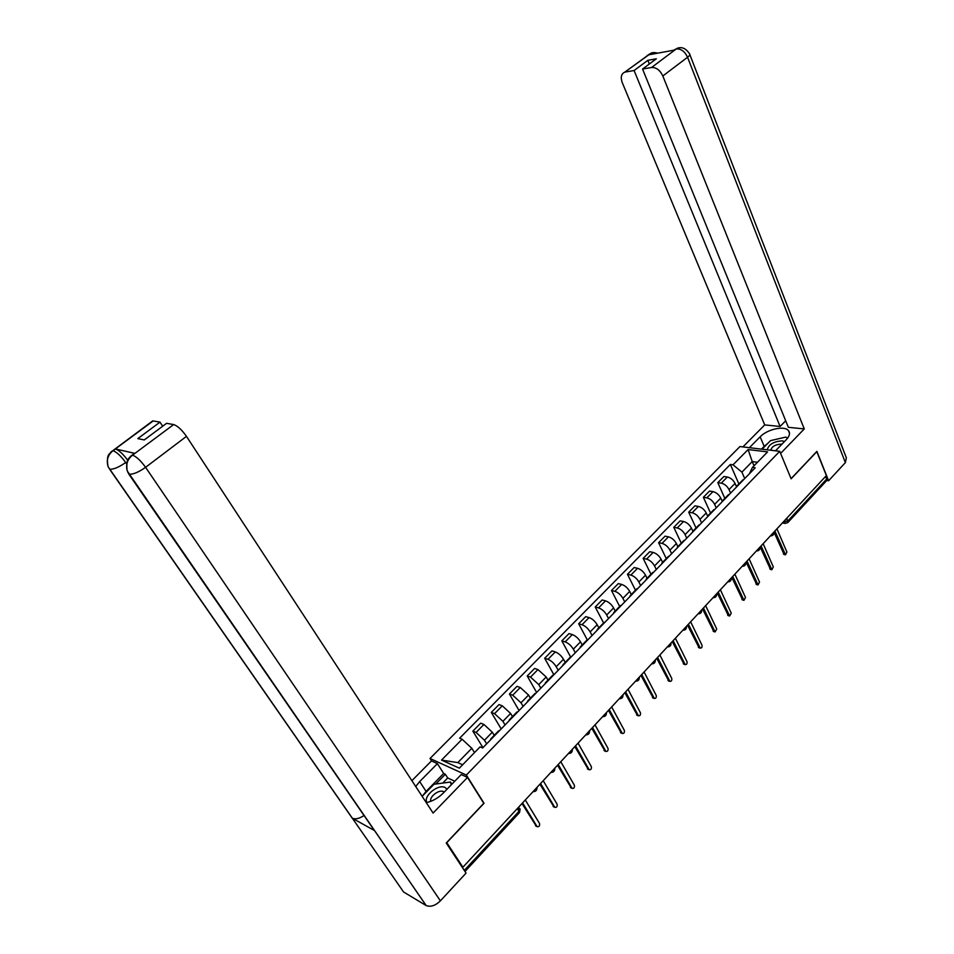 <?xml version="1.0" encoding="UTF-8"?>
<svg xmlns="http://www.w3.org/2000/svg" width="954" height="954" viewBox="0 0 954 954"><rect width="100%" height="100%" fill="white"/><g stroke="black" fill="none" stroke-linecap="round" stroke-linejoin="round"><path stroke-width="1.43" d="M431.613 760.97L430.015 758.478L466.363 775.065L779.74 451.314L791.128 478.801L816.815 451.659L826.367 475.569L462.905 867.21L446.77 842.668L484.06 803.28L466.363 775.065M779.74 451.314L739.958 446.555L430.015 758.478M464.646 870.978L464.3 870.382L519.131 811.162L518.94 806.834M462.905 867.21L461.819 866.614L464.3 870.382M825.58 476.416L826.641 479.099L826.331 480.947L788.087 522.291M736.369 486.421L735.045 483.416C733.232 479.945 730.645 477.823 727.318 477.024L723.847 476.523L717.813 482.641L721.272 483.165C724.611 483.976 727.186 486.123 729.023 489.581L730.585 493.111M743.762 479.576L741.985 480.768M724.825 498.393L717.813 482.641M735.653 487.911L737.704 485.801M722.106 501.112L720.747 498.071C718.899 494.601 716.299 492.443 712.972 491.608L709.514 491.06L703.372 497.284L706.831 497.845C710.158 498.703 712.757 500.862 714.629 504.344L716.215 507.886M729.381 494.351L727.628 495.52M710.551 513.061L703.372 497.284M721.2 502.758L723.227 500.683M707.618 516.078L706.21 512.978C704.326 509.484 701.715 507.301 698.388 506.431L694.941 505.847L688.705 512.167L692.151 512.775C695.466 513.669 698.078 515.864 699.986 519.358L701.607 522.899M714.761 509.388L713.02 510.533M696.038 527.979L688.705 512.167M706.509 517.867L708.488 515.828M692.866 531.235L691.423 528.122C689.504 524.628 686.88 522.422 683.565 521.504L680.119 520.872L673.774 527.312L677.209 527.956C680.536 528.898 683.159 531.116 685.091 534.61L686.761 538.163M699.878 524.676L698.173 525.785M681.275 543.148L673.774 527.312M691.567 533.226L693.51 531.223M677.865 546.654L676.386 543.541C674.43 540.036 671.795 537.794 668.48 536.828L665.057 536.16L658.606 542.707L662.028 543.398C665.332 544.376 667.979 546.63 669.946 550.136L671.652 553.702M684.757 540.226L683.064 541.312M666.262 558.579L658.606 542.707M676.362 548.848L678.27 546.88M662.601 562.335L661.086 559.211C659.095 555.705 656.447 553.439 653.144 552.426L649.734 551.698L643.163 558.364L646.573 559.104C649.877 560.129 652.536 562.407 654.539 565.937L656.28 569.49M669.362 556.051L667.693 557.1M650.998 574.26L643.163 558.364M660.895 564.744L662.768 562.824M647.074 578.291L645.524 575.167C643.497 571.637 640.838 569.347 637.534 568.286L634.136 567.523L627.458 574.284L630.856 575.083C634.148 576.156 636.819 578.47 638.858 582L640.647 585.565M653.705 572.15L652.059 573.163M635.471 590.216L627.458 574.284M645.154 580.926L646.991 579.042M631.274 594.521L629.7 591.397C627.625 587.855 624.953 585.529 621.662 584.432L618.275 583.609L611.478 590.502L614.865 591.349C618.144 592.47 620.827 594.807 622.914 598.349L624.739 601.914M637.761 588.535L636.151 589.512M619.671 606.446L611.478 590.502M629.139 597.383L630.928 595.546M615.199 611.049L613.577 607.913C611.478 604.359 608.783 602.01 605.504 600.853L602.141 599.983L595.224 606.994L598.587 607.889C601.867 609.069 604.562 611.431 606.684 614.984L608.545 618.562M621.543 605.206L619.957 606.16M603.596 622.962L595.224 606.994M612.838 614.137L614.591 612.349M598.838 627.851L597.18 624.715C595.034 621.161 592.339 618.776 589.071 617.572L585.708 616.642L578.673 623.773L582.023 624.739C585.279 625.955 587.998 628.352 590.156 631.918L592.064 635.507M605.027 622.187L603.477 623.093M587.235 639.776L578.673 623.773M596.25 631.202L597.943 629.461M582.178 644.964L580.485 641.827C578.303 638.262 575.584 635.841 572.328 634.589L568.989 633.599L561.823 640.861L565.162 641.875C568.405 643.163 571.136 645.584 573.342 649.161L575.286 652.751M588.213 639.466L586.686 640.337M570.707 657.091L561.823 640.861M579.352 648.565L580.998 646.872M565.221 662.398L563.492 659.25C561.262 655.672 558.531 653.228 555.288 651.916L551.972 650.866L544.674 658.26L547.99 659.333C551.221 660.669 553.964 663.125 556.206 666.715L558.209 670.304M571.088 657.067L569.598 657.902M553.892 674.74L544.674 658.26M562.144 666.25L563.742 664.604M547.966 680.13L546.189 676.982L537.937 669.553L534.645 668.444L527.216 675.981L530.507 677.113L538.771 684.59L540.811 688.18M553.642 674.991L552.187 675.79M536.637 692.473L527.216 675.981M544.627 684.268L546.165 682.67M530.376 698.197L528.564 695.049L520.264 687.512L516.996 686.343L509.424 694.023L512.692 695.216L521.003 702.788L523.102 706.389M535.886 693.248L534.467 693.999M519.071 710.527L509.424 694.023M526.775 702.609L528.266 701.083M512.465 716.609L510.605 713.449L502.269 705.817L499.014 704.577L491.31 712.399L494.554 713.652L502.913 721.343L505.048 724.945M517.783 711.863L516.4 712.566M501.184 728.916L491.31 712.399M508.589 721.307L510.02 719.829M494.22 735.355L492.312 732.195L483.928 724.456L480.709 723.156L472.85 731.122L476.07 732.445L484.477 740.232L486.671 743.834M499.336 730.812L498 731.479M482.962 747.65L472.85 731.122M490.058 740.364L491.429 738.945M754.042 465.802L752.229 461.581L741.914 472.135L744.716 478.586M749.379 473.804L752.456 467.412L767.588 451.898L748.103 449.549L752.229 461.581L757.488 462.261M474.496 752.623L471.825 748.294L457.825 762.604L441.535 760.088L459.351 768.161L480.089 746.887L482.652 747.972L755.222 467.782L752.456 467.412M441.535 760.088L462.106 739.243L471.825 748.294M741.914 472.135L733.03 464.813L730.359 464.455L459.637 738.193L462.106 739.243M733.03 464.813L748.103 449.549M457.825 762.604L462.654 764.774M738.885 483.952L730.359 464.455M784.128 554.536L773.956 532.046M774.91 531.008L785.5 554.799L786.883 552.008L776.926 528.838M770.534 569.443L760.147 546.928M761.089 545.903L771.869 569.729L773.312 566.914L763.14 543.697M756.713 584.599L746.111 562.049M747.03 561.047L758.025 584.897L759.515 582.059L749.117 558.805M775.507 450.813L786.275 439.699C789.673 436.014 790.377 432.961 788.386 430.516C784.283 425.401 767.159 429.288 760.147 436.813L749.403 447.688M780.611 453.412L804.27 428.93L788.35 427.309L642.555 69.046L651.57 67.484L676.422 48.833L674.681 50.037L648.887 54.783L650.008 53.806L624.715 72.182C621.209 73.816 620.398 77.31 622.282 82.676L764.714 424.912L780.098 426.474L785.691 420.774M742.892 446.913L764.714 424.912M804.27 428.93L662.827 75.974C660.001 70.131 656.245 67.305 651.57 67.484M689.873 54.664L846.341 457.789L845.375 462.607L828.609 480.744L826.724 480.482M642.555 69.046L656.328 58.79L647.838 60.317L634.088 70.513L625.323 72.039M634.088 70.513L780.098 426.474M828.609 480.744L816.886 451.373L791.069 478.658M647.838 60.317L649.328 64.001M787.73 438.005L786.764 437.874M782.125 437.946L775.829 439.4M767.887 443.312L764.154 446.365L760.147 436.813M761.459 449.131L764.154 446.365M673.56 50.24L676.088 48.988M679.558 47.76L676.434 48.821M653.478 52.589L650.342 53.651M422.252 796.232L426.104 791.415L419.688 781.564L415.717 786.525M426.259 802.636C432.556 801.277 438.256 798.057 443.336 793.001L461.247 774.553L467.52 777.427L433.092 813.058L186.471 436.372L145.58 467.317L440.402 900.85L466.041 873.113L446.233 842.99L483.761 803.328L467.52 777.427M419.688 781.564L437.409 763.629L431.482 760.91L411.889 780.67M454.748 781.254L447.712 777.963L445.339 774.243L443.682 773.467L437.409 763.629M151.412 421.859L152.735 420.881L159.998 422.133L162.693 426.223M440.402 900.85C435.358 905.68 430.612 907.242 426.176 905.561L372.275 827.309M364.023 815.503C359.419 818.592 355.532 819.51 352.372 818.258L403.566 891.978L425.985 905.453M403.566 891.978L401.515 889.033M108.374 467.174L107.969 466.16C106.311 460.09 107.909 454.998 112.739 450.908L113.144 450.729C116.948 452.303 121.134 456.227 125.678 462.511C118.952 467.221 113.609 469.475 109.638 469.249L352.241 818.186L374.338 830.469L128.885 474.198L127.025 470.131C125.833 464.216 127.574 459.291 132.236 455.38L173.652 424.566C177.563 425.854 181.844 429.789 186.471 436.372M159.998 422.133L137.793 438.613L144.269 439.937L166.592 423.314L173.652 424.566M133.035 454.259L134.824 453.353L115.517 448.976C119.011 450.264 123.078 454.032 127.729 460.293M426.104 791.415L443.682 773.467M445.339 774.243L435.787 784.009M447.712 777.963L442.716 783.079M784.51 441.535L782.22 440.867C773.789 441.416 768.793 444.397 767.207 449.811M781.839 444.29L781.04 444.135C775.28 444.492 771.858 446.532 770.76 450.24M762.103 449.203L770.498 440.641L785.917 437.063L787.384 438.458M447.021 789.208L445.136 787.527C438.291 783.639 422.908 796.196 426.879 802.505M444.218 792.094L443.527 791.641C439.138 789.125 429.109 796.733 430.803 801.312M422.145 796.34L433.987 784.26L450.479 782.041L451.254 784.844M451.862 784.212L450.479 782.041M742.665 600.018L731.837 577.432M732.744 576.443L743.953 600.316L745.491 597.454L734.866 574.165M728.379 615.676L717.325 593.066M718.219 592.1L729.643 615.986L731.229 613.112L720.377 589.775M713.854 631.608L702.561 608.974M703.444 608.02L715.083 631.93L716.74 629.02L705.638 605.659M699.091 647.802L687.548 625.144M688.406 624.226L700.284 648.136C701.727 648.1 702.299 647.134 701.989 645.214L690.636 621.817M684.066 664.282L672.284 641.601M673.119 640.694L685.222 664.616C686.713 664.616 687.309 663.638 686.999 661.671L675.384 638.25M668.79 681.037L656.746 658.343M657.568 657.461L669.899 681.383C671.437 681.418 672.057 680.429 671.747 678.413L659.87 654.969M653.24 698.089L640.933 675.372M641.732 674.514L654.313 698.435C655.899 698.507 656.543 697.517 656.221 695.454L644.081 671.986M637.427 715.44L624.846 692.711M625.621 691.877L638.453 715.786C640.086 715.905 640.742 714.904 640.432 712.781L628.018 689.301M621.328 733.089L608.473 710.36M609.224 709.549L622.306 733.447C623.988 733.602 624.679 732.6 624.369 730.43L611.657 706.926M604.943 751.06L591.802 728.319M592.529 727.532L605.873 751.418C607.603 751.621 608.318 750.619 608.008 748.389L595.01 724.861M588.26 769.353L574.821 746.612M575.524 745.849L589.143 769.711C590.92 769.973 591.659 768.948 591.361 766.67L578.052 743.13M571.279 787.98L557.541 765.239M558.209 764.512L572.114 788.338C573.938 788.648 574.702 787.622 574.403 785.273L560.785 761.733M553.976 806.953L539.928 784.212M540.572 783.508L554.763 807.299C556.635 807.668 557.422 806.643 557.136 804.234L543.196 780.682M536.363 826.271L521.993 803.542M522.613 802.874L537.09 826.617C539.01 827.046 539.833 826.021 539.559 823.54L525.284 799.989M534.312 790.258L536.756 787.634M552.223 770.963L554.62 768.387M569.8 752.026L572.15 749.486M587.056 733.435L589.357 730.943M604.001 715.178L606.267 712.733M620.637 697.243L622.867 694.846M636.986 679.63L639.168 677.28M653.037 662.338L655.183 660.025M668.814 645.345L670.924 643.068M684.304 628.638L686.379 626.408M699.544 612.218L701.584 610.023M714.522 596.083L716.526 593.925M729.238 580.223L731.205 578.1M743.715 564.625L745.646 562.538M757.953 549.289L759.849 547.238M771.941 534.204L773.825 532.189M783.115 522.172L788.004 520.824L826.641 479.099M783.616 521.635L785.023 523.412L787.754 522.649L786.871 518.129M484.477 740.232L492.312 732.195M502.913 721.343L510.605 713.449M521.003 702.788L528.564 695.049M538.771 684.59L546.189 676.982M556.206 666.715L563.492 659.25M573.342 649.161L580.485 641.827M590.156 631.918L597.18 624.715M606.684 614.984L613.577 607.913M622.914 598.349L629.7 591.397M638.858 582L645.524 575.167M654.539 565.937L661.086 559.211M669.946 550.136L676.386 543.541M685.091 534.61L691.423 528.122M699.986 519.358L706.21 512.978M714.629 504.344L720.747 498.071M729.023 489.581L735.045 483.416M494.554 713.652L502.269 705.817M512.692 695.216L520.264 687.512M530.507 677.113L537.937 669.553M547.99 659.333L555.288 651.916M565.162 641.875L572.328 634.589M582.023 624.739L589.071 617.572M598.587 607.889L605.504 600.853M614.865 591.349L621.662 584.432M630.856 575.083L637.534 568.286M646.573 559.104L653.144 552.426M662.028 543.398L668.48 536.828M677.209 527.956L683.565 521.504M692.151 512.775L698.388 506.431M706.831 497.845L712.972 491.608M721.272 483.165L727.318 477.024M476.07 732.445L483.928 724.456M770.391 535.886L770.427 535.886C772.871 535.874 774.028 534.622 773.873 532.141M756.403 550.947L756.427 550.959C758.895 550.947 760.064 549.695 759.909 547.179M517.45 808.432L519.358 812.736L464.98 871.503M785.214 523.448L782.375 522.959M784.892 554.191L783.377 553.904M771.285 569.133L769.783 568.822M757.464 584.313L755.95 583.979M845.375 462.607L687.56 57.252L662.827 75.974M677.292 48.284C681.883 46.555 685.974 48.415 689.563 53.853C690.362 54.461 689.694 55.594 687.56 57.252C684.817 51.468 681.096 48.69 676.398 48.928M646.991 55.726L650.008 53.806M653.311 53.973L650.294 53.746M134.824 453.353L132.26 455.368M153.189 420.929L112.775 450.884M113.144 450.729L115.517 448.976M125.678 462.511L126.62 463.882M132.642 455.201C136.458 456.644 140.775 460.675 145.58 467.317C138.724 472.17 133.214 474.472 129.052 474.233L127.681 471.932M111.26 451.659L112.93 450.682M130.603 456.25L132.415 455.153M743.404 599.744L741.902 599.398M729.106 615.437L727.604 615.068M714.582 631.393L713.079 630.999M699.795 647.623L698.304 647.206M684.769 664.127L683.279 663.686M669.469 680.906L667.991 680.452M653.919 697.994L652.441 697.505M638.083 715.369L636.616 714.856M621.972 733.054L620.505 732.517M605.575 751.06L604.109 750.5M588.88 769.389L587.425 768.805M571.875 788.052L570.432 787.432M554.572 807.06L553.129 806.404M536.935 826.414L535.504 825.735M742.188 566.271C744.692 566.271 745.873 565.006 745.706 562.478M727.723 581.857C730.251 581.857 731.432 580.581 731.277 578.029M713.02 597.693C715.56 597.717 716.752 596.429 716.597 593.841M698.066 613.816C700.618 613.839 701.822 612.54 701.667 609.928M682.849 630.212C685.425 630.236 686.63 628.936 686.475 626.301M667.371 646.895C669.958 646.919 671.175 645.608 671.02 642.948M651.606 663.877C654.217 663.901 655.446 662.577 655.303 659.894M635.567 681.156C638.202 681.192 639.442 679.856 639.299 677.137M619.253 698.745C621.889 698.781 623.141 697.434 623.01 694.691M602.63 716.657C605.289 716.692 606.553 715.333 606.422 712.566M585.708 734.89C588.391 734.938 589.667 733.566 589.536 730.752M568.465 753.457C571.172 753.517 572.46 752.122 572.34 749.284M550.911 772.382C553.642 772.442 554.942 771.035 554.823 768.161M533.024 791.653C535.778 791.713 537.09 790.294 536.983 787.384M490.666 739.004L498.572 730.883M509.245 719.912L516.996 711.946M527.479 701.178L535.087 693.367M545.366 682.802L552.843 675.122M562.932 664.747L570.265 657.211M580.175 647.039L587.378 639.633M597.109 629.64L604.18 622.366M613.732 612.551L620.684 605.408M630.069 595.761L636.89 588.749M646.12 579.269L652.822 572.388M661.885 563.075L668.48 556.301M677.388 547.143L683.863 540.489M692.616 531.497L698.984 524.95M707.582 516.114L713.842 509.686M722.309 500.981L728.462 494.661M736.786 486.111L742.832 479.898M519.572 812.486L520.145 808.885M785.5 554.799L783.985 554.501M771.869 569.729L770.367 569.407M758.025 584.897L756.522 584.563M789.507 433.283L788.386 430.516M677.233 48.308L674.084 50.145M651.153 53.138L624.715 72.182M651.224 53.102C652.524 52.41 654.718 52.422 657.795 53.15M426.176 905.561L127.323 471.085M352.372 818.258L108.351 467.114M107.969 466.16C105.918 453.245 110.569 453.961 110.676 452.268L152.735 420.881M127.025 470.131C126.047 457.24 129.804 458.516 130.03 456.847L134.335 453.281M743.953 600.316L742.439 599.959M729.643 615.986L728.129 615.616M715.083 631.93L713.58 631.536M700.284 648.136L698.781 647.718M685.222 664.616L683.732 664.175M669.899 681.383L668.42 680.917M654.313 698.435L652.834 697.946M638.453 715.786L636.974 715.285M622.306 733.447L620.839 732.91M605.873 751.418L604.419 750.858M589.143 769.711L587.688 769.127M572.114 788.338L570.659 787.718M554.763 807.299L553.32 806.655M537.09 826.617L535.659 825.937"/></g></svg>
